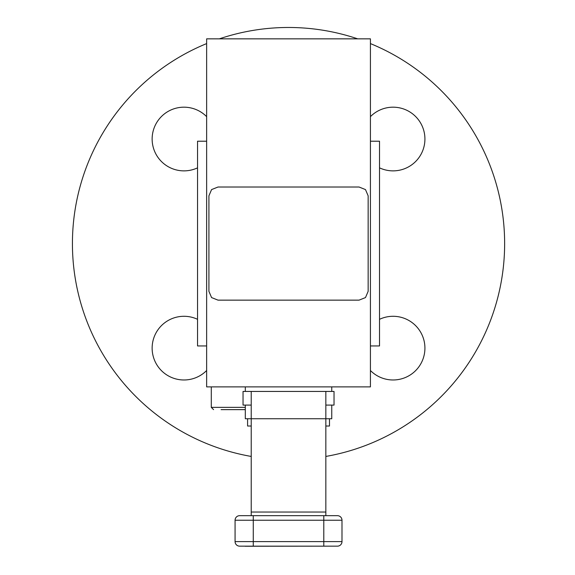 <?xml version="1.0" encoding="UTF-8"?>
<svg xmlns="http://www.w3.org/2000/svg" width="575" height="575" viewBox="0 0 575 575"><rect width="100%" height="100%" fill="white"/><g stroke="black" fill="none" stroke-linecap="round" stroke-linejoin="round"><path stroke-width="0.86" d="M247.588 418.737L247.588 426.018L251.225 426.018M323.79 515.674L323.79 520.224L341.988 520.224A4.55 4.55 0 0 0 337.439 515.674L253.273 515.674L253.273 520.224L235.074 520.224A4.55 4.55 0 0 1 236.411 517.011A4.55 4.55 0 0 0 235.074 520.224L235.074 541.607L235.074 520.224A4.55 4.55 0 0 1 239.624 515.674L337.439 515.674A4.55 4.55 0 0 1 341.988 520.224L341.988 541.607A4.55 4.55 0 0 1 337.439 546.157L239.624 546.157L253.273 546.157L253.273 541.607L235.074 541.607A4.55 4.55 0 0 0 236.411 544.827A4.55 4.55 0 0 1 235.074 541.607A4.55 4.55 0 0 0 239.624 546.157A4.55 4.55 0 0 1 236.411 544.827A4.55 4.55 0 0 0 239.624 546.157A4.55 4.55 0 0 1 236.411 544.827M370.422 345.949L379.522 345.949L379.522 141.213L370.422 141.213M206.641 370.508A31.848 31.848 0 0 1 161.46 370.652A31.848 31.848 0 0 1 197.541 319.319M197.541 167.843A31.848 31.848 0 0 1 161.46 116.509A31.848 31.848 0 0 1 206.641 116.653M370.422 116.653A31.848 31.848 0 0 1 415.603 116.509A31.848 31.848 0 0 1 379.522 167.843M379.522 319.319A31.848 31.848 0 0 1 415.603 370.652A31.848 31.848 0 0 1 370.422 370.508M206.641 43.592A216.107 216.107 0 0 0 251.225 456.442M325.838 456.442A216.107 216.107 0 0 0 370.422 43.592M370.422 243.577L370.422 38.848L206.641 38.848L206.641 386.889L370.422 386.889L370.422 243.577M206.641 141.213L197.541 141.213L197.541 345.949L206.641 345.949M211.578 297.577L208.919 291.338L208.919 195.823L211.578 189.585L218.018 187.019L359.052 187.019L365.484 189.585L368.151 195.823L368.151 291.338L365.484 297.577L359.052 300.143L218.018 300.143L211.578 297.577M251.225 515.674L251.225 418.737L245.309 418.737L245.309 405.088M221.088 409.637L245.309 409.637M331.753 405.088L331.753 418.737L325.838 418.737L325.838 515.674M357.715 38.848A216.107 216.107 0 0 0 219.348 38.848M333.299 546.157L245.101 546.25M236.411 517.011A4.55 4.55 0 0 1 239.624 515.674A4.55 4.55 0 0 0 236.411 517.011A4.55 4.55 0 0 1 239.624 515.674M325.838 405.088L334.032 405.088L334.032 391.438L243.038 391.438L243.038 405.088L251.225 405.088M251.225 391.438L251.225 418.737L325.838 418.737L325.838 391.438M325.838 426.018L329.482 426.018L329.482 418.737M337.439 546.157A4.55 4.55 0 0 0 341.988 541.607L253.273 541.607L253.273 520.224L323.79 520.224L323.79 546.157M245.309 407.366L211.291 407.366L213.569 409.637M251.225 512.038L325.838 512.038M331.753 391.438L331.753 386.889M211.291 386.889L211.291 407.366M245.309 391.438L245.309 386.889"/></g></svg>
